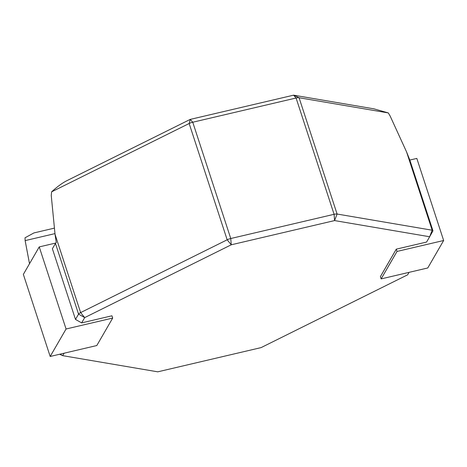 <?xml version="1.0" encoding="UTF-8"?>
<svg xmlns="http://www.w3.org/2000/svg" width="467" height="467" viewBox="0 0 467 467"><rect width="100%" height="100%" fill="white"/><g stroke="black" fill="none" stroke-linecap="round" stroke-linejoin="round"><path stroke-width="0.7" d="M75.491 319.428L52.386 248.742L55.45 243.447A4.991 1.383 -18.1 0 1 56.279 242.636L55.042 234.341L51.247 195.48L51.615 191.838L189.158 123.504L190.262 119.389L293.591 95.169L373.869 108.829L388.305 112.926L299.078 97.743A4.991 1.383 161.9 0 0 296.078 98.012L192.748 122.231A4.991 1.383 161.9 0 0 189.158 123.504L227.172 239.799A4.991 1.383 -18.1 0 1 230.756 238.52L334.086 214.306A4.991 1.383 -18.1 0 1 337.092 214.032L432.162 230.213A4.991 1.383 -18.1 0 1 432.909 230.645A4.991 1.383 -18.1 0 1 432.827 231.089A4.991 1.383 -18.1 0 1 432.821 231.107L429.652 236.757L334.582 220.582L231.253 244.796L84.702 317.601L81.643 322.895L75.491 319.428L78.549 314.133A4.991 1.383 -18.1 0 1 80.622 312.598L227.172 239.799L231.253 244.796L230.756 238.52L192.748 122.231L190.262 119.389L66.512 180.863C62.111 183.146 57.143 186.806 51.615 191.838M388.305 112.926L390.149 116.05L406.582 151.95L409.711 159.807A4.991 1.383 -18.1 0 1 409.804 159.959L432.909 230.645M54.972 233.617L25.136 240.61L29.514 263.721M25.136 240.61L25.031 237.785L33.928 232.922L54.435 228.118M64.107 353.198L62.689 355.656L157.758 371.831L261.088 347.611L407.638 274.812L409.057 272.354M396.29 249.15L380.401 276.616L381.142 278.898L397.038 251.433L396.29 249.15L426.587 242.052L429.652 236.757L432.162 230.213L406.582 151.95M112.687 318.074L96.797 345.539L50.179 356.467L66.069 328.996L112.687 318.074L111.94 315.791L81.643 322.895M66.069 328.996L39.24 246.909L55.789 243.033M50.179 356.467L23.35 274.38L39.24 246.909M397.038 251.433L443.65 240.505L416.821 158.418L409.833 160.058M443.65 240.505L427.76 267.97L381.142 278.898M55.042 234.341L80.622 312.598L84.702 317.601L78.549 314.133L55.45 243.447M299.078 97.743L337.092 214.032L334.582 220.582L334.086 214.306L296.078 98.012L293.591 95.169L299.078 97.743M60.033 354.155L62.689 355.656L59.618 354.255M429.652 236.757L432.827 231.089"/></g></svg>
